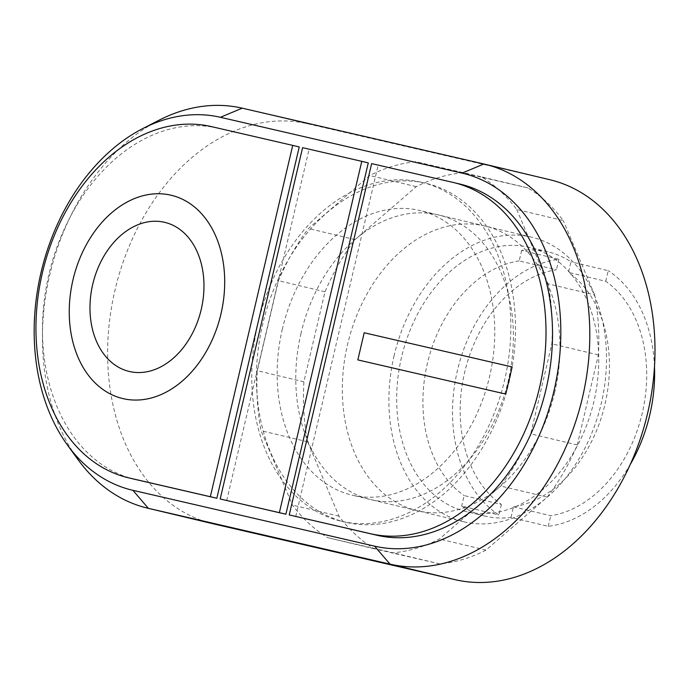 <?xml version="1.0" encoding="UTF-8"?>
<svg xmlns="http://www.w3.org/2000/svg" width="689" height="689" viewBox="0 0 689 689"><rect width="100%" height="100%" fill="white"/><g stroke="black" fill="none" stroke-linecap="round" stroke-linejoin="round"><path stroke-width="0.52" stroke-dasharray="3.44 2.58" d="M346.188 522.383A174.162 126.543 103.4 0 1 345.542 522.228A174.162 126.543 103.4 0 1 262.767 323.899A174.162 126.543 103.4 0 1 425.733 183.265A174.162 126.543 103.4 0 1 426.379 183.412A174.162 126.543 103.4 0 1 509.154 381.74A174.162 126.543 103.4 0 1 346.188 522.383M421.074 182.154A174.162 126.543 -76.6 0 0 258.117 322.788A174.162 126.543 -76.6 0 0 340.891 521.117A174.162 126.543 -76.6 0 0 341.537 521.272A174.162 126.543 -76.6 0 0 504.494 380.629A174.162 126.543 -76.6 0 0 421.72 182.301A174.162 126.543 -76.6 0 0 421.074 182.154M295.753 516.492L378.158 165.171L371.638 163.612M378.158 165.171L459.529 183.963A180.432 131.099 103.4 0 1 460.2 184.118M226.707 500.55L309.111 149.22L302.592 147.67M309.111 149.22L368.288 162.888M134.794 479.32A180.432 131.099 103.4 0 1 49.04 273.852A180.432 131.099 103.4 0 1 217.87 128.145L299.241 146.946M158.978 120.256A205.511 149.315 -76.6 0 0 78.021 459.606M212.78 523.709A205.511 149.315 103.4 0 1 115.106 289.681A205.511 149.315 103.4 0 1 307.406 123.727L549.064 179.536A205.511 149.315 103.4 0 1 549.822 179.717M554.714 392.291A146.292 106.295 103.4 0 1 417.198 510.678A146.292 106.295 103.4 0 1 347.575 344.448A146.292 106.295 103.4 0 1 484.548 225.94A146.292 106.295 103.4 0 1 485.09 226.07A146.292 106.295 103.4 0 1 554.714 392.291M301.015 333.347A146.292 106.295 -76.6 0 0 370.639 499.568A146.292 106.295 -76.6 0 0 508.155 381.189A146.292 106.295 -76.6 0 0 438.531 214.959A146.292 106.295 -76.6 0 0 437.989 214.839A146.292 106.295 -76.6 0 0 301.015 333.347M516.741 209.49L548.099 283.842A198.544 144.259 103.4 0 1 551.837 343.82L530.719 433.855A198.544 144.259 103.4 0 1 500.679 486.029L439.453 538.996A198.544 144.259 103.4 0 1 393.23 552.811L327.757 537.687A198.544 144.259 103.4 0 1 292.429 505.046L261.071 430.685A198.544 144.259 103.4 0 1 257.333 370.708L278.451 280.681A198.544 144.259 103.4 0 1 308.491 228.507L369.717 175.531A198.544 144.259 103.4 0 1 415.941 161.726L481.413 176.84A198.544 144.259 103.4 0 1 516.741 209.49L563.301 220.601A198.544 144.259 -76.6 0 0 527.972 187.951L481.413 176.84M527.972 187.951L462.5 172.827A198.544 144.259 -76.6 0 0 416.277 186.641L355.05 239.608A198.544 144.259 -76.6 0 0 325.01 291.783L303.892 381.818A198.544 144.259 -76.6 0 0 307.63 441.795L338.988 516.147A198.544 144.259 -76.6 0 0 374.316 548.797L439.789 563.912A198.544 144.259 -76.6 0 0 486.012 550.106L547.238 497.139A198.544 144.259 -76.6 0 0 577.279 444.956L598.396 354.93A198.544 144.259 -76.6 0 0 594.659 294.952L548.099 283.842M594.659 294.952L563.301 220.601M598.396 354.93L551.837 343.82M577.279 444.956L530.719 433.855M547.238 497.139L500.679 486.029M486.012 550.106L439.453 538.996M439.789 563.912L393.23 552.811M374.316 548.797L327.757 537.687M338.988 516.147L292.429 505.046M307.63 441.795L261.071 430.685M303.892 381.818L257.333 370.708M325.01 291.783L278.451 280.681M355.05 239.608L308.491 228.507M416.277 186.641L369.717 175.531M462.5 172.827L415.941 161.726M282.395 328.903A146.292 106.295 -76.6 0 0 352.01 495.124A146.292 106.295 -76.6 0 0 489.534 376.745A146.292 106.295 -76.6 0 0 419.911 210.524A146.292 106.295 -76.6 0 0 282.395 328.903M394.134 355.558A146.292 106.295 -76.6 0 0 463.757 521.78A146.292 106.295 -76.6 0 0 601.273 403.401A146.292 106.295 -76.6 0 0 531.65 237.18A146.292 106.295 -76.6 0 0 394.134 355.558M401.532 357.272A135.845 98.699 -76.6 0 0 466.177 511.617A135.845 98.699 -76.6 0 0 593.875 401.696A135.845 98.699 -76.6 0 0 529.23 247.342A135.845 98.699 -76.6 0 0 401.532 357.272M511.005 517.456L513.494 506.837A125.398 91.112 -76.6 0 0 604.959 404.391A125.398 91.112 -76.6 0 0 568.477 272.396L570.966 261.786A135.845 98.699 -76.6 0 0 547.85 251.786A135.845 98.699 -76.6 0 0 521.651 250.391L558.9 259.279A135.845 98.699 -76.6 0 0 457.401 370.596A135.845 98.699 -76.6 0 0 498.931 514.95L461.682 506.062A135.845 98.699 -76.6 0 0 484.806 516.061A135.845 98.699 -76.6 0 0 511.005 517.456L548.246 526.336A135.845 98.699 -76.6 0 0 630.246 464.472M513.494 506.837L550.735 515.725A125.398 91.112 -76.6 0 0 642.208 413.279A125.398 91.112 -76.6 0 0 605.726 281.284L568.477 272.396M521.651 250.391L519.187 260.89L556.436 269.778A125.398 91.112 -76.6 0 0 464.662 372.275A125.398 91.112 -76.6 0 0 501.394 504.451L464.145 495.563L461.682 506.062M519.187 260.89A125.398 91.112 -76.6 0 0 427.413 363.387A125.398 91.112 -76.6 0 0 464.145 495.563M501.394 504.451L498.931 514.95M558.9 259.279L556.436 269.778M548.246 526.336L550.735 515.725M605.726 281.284L608.215 270.674L570.966 261.786M654.498 366.686A135.845 98.699 -76.6 0 0 608.215 270.674M459.529 183.963L453.009 182.404M217.87 128.145L211.351 126.595M307.406 123.727L242.218 108.173M549.064 179.536L483.885 163.991M340.891 521.117L345.542 522.228M421.72 182.301L426.379 183.412M417.198 510.678L370.639 499.568M485.09 226.07L438.531 214.959M463.757 521.78L352.01 495.124M484.806 516.061L466.177 511.617M547.85 251.786L529.23 247.342M531.65 237.18L419.911 210.524"/><path stroke-width="1.03" d="M453.681 182.568L460.2 184.118A180.432 131.099 103.4 0 1 545.955 389.586A180.432 131.099 103.4 0 1 377.124 535.293L289.234 514.941L370.613 533.734A180.432 131.099 -76.6 0 0 539.435 388.036A180.432 131.099 -76.6 0 0 453.681 182.568A180.432 131.099 -76.6 0 0 453.009 182.404L371.638 163.612L289.234 514.941M361.777 161.338L368.288 162.888L285.892 514.218L220.187 498.991L279.372 512.659L361.777 161.338L302.592 147.67L220.187 498.991M285.892 514.218L279.372 512.659M292.73 145.388L211.351 126.595A180.432 131.099 -76.6 0 0 42.52 272.293A180.432 131.099 -76.6 0 0 128.283 477.761A180.432 131.099 -76.6 0 0 128.946 477.916L210.326 496.717L292.73 145.388L299.241 146.946L216.846 498.268L210.326 496.717M216.846 498.268L135.466 479.475A180.432 131.099 103.4 0 1 134.794 479.32L128.283 477.761M132.917 490.327A191.576 139.195 103.4 0 1 67.341 444.905A191.576 139.195 103.4 0 1 142.812 128.559A191.576 139.195 103.4 0 1 220.411 117.294L462.078 173.111A191.576 139.195 103.4 0 1 553.956 390.947A191.576 139.195 103.4 0 1 374.583 546.144L132.917 490.327L148.359 508.336L390.026 564.145A205.511 149.315 -76.6 0 0 582.317 398.199A205.511 149.315 -76.6 0 0 484.643 164.171A205.511 149.315 -76.6 0 0 483.885 163.991L242.218 108.173A205.511 149.315 -76.6 0 0 158.978 120.256L142.812 128.559M67.341 444.905L78.021 459.606A205.511 149.315 -76.6 0 0 147.601 508.155A205.511 149.315 -76.6 0 0 148.359 508.336L213.547 523.881A205.511 149.315 103.4 0 1 212.78 523.709L147.601 508.155M484.643 164.171L549.822 179.717A205.511 149.315 103.4 0 1 647.505 413.744A205.511 149.315 103.4 0 1 455.205 579.699L213.547 523.881M630.246 464.472A135.845 98.699 -76.6 0 0 649.744 415.019A135.845 98.699 -76.6 0 0 654.498 366.686M512.151 366.944L505.786 394.074L357.832 359.908L364.197 332.77L512.151 366.944M123.107 398.638A104.504 75.928 -76.6 0 0 222.969 260.83A104.504 75.928 -76.6 0 0 94.832 231.228A104.504 75.928 -76.6 0 0 123.107 398.638A104.495 75.928 -76.6 0 0 222.969 260.83A104.495 75.928 -76.6 0 0 94.832 231.237A104.495 75.928 -76.6 0 0 123.107 398.638M129.472 371.509A76.634 55.68 -76.6 0 0 202.704 270.441A76.634 55.68 -76.6 0 0 108.733 248.746A76.634 55.68 -76.6 0 0 129.472 371.509M377.124 535.293L370.613 533.734M135.466 479.475L128.946 477.916M220.411 117.294L242.218 108.173M455.205 579.699L390.026 564.145L374.583 546.144M483.885 163.991L462.078 173.111"/></g></svg>
